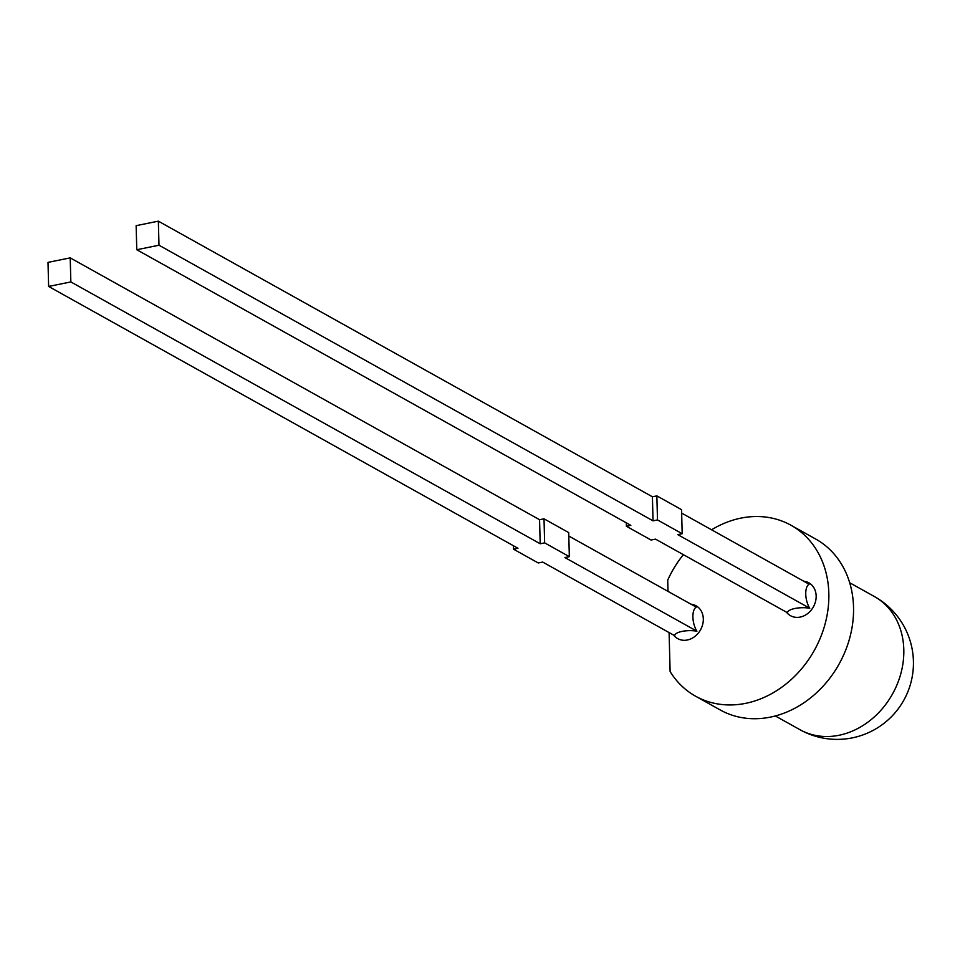 <?xml version="1.0" encoding="UTF-8"?>
<svg xmlns="http://www.w3.org/2000/svg" width="960" height="960" viewBox="0 0 960 960"><rect width="100%" height="100%" fill="white"/><g stroke="black" fill="none" stroke-linecap="round" stroke-linejoin="round"><path stroke-width="1.44" d="M158.988 245.22L136.776 249.732L630.828 525.36L626.388 526.26L651.084 540.036L655.536 539.136L787.548 612.792A14.424 4.656 178.5 0 1 794.952 608.472A14.424 4.656 178.5 0 1 809.76 608.268L677.748 534.624L682.188 533.724L657.492 519.936L653.04 520.848L652.416 496.788L158.352 221.16L158.988 245.22L653.04 520.848M136.776 249.732L136.14 225.672L158.352 221.16M681.648 513.096L809.124 584.22A14.424 6.54 78.5 0 0 805.752 594.18A14.424 6.54 78.5 0 0 809.76 608.268M539.568 519.72L70.212 257.868L70.848 281.928L540.192 543.768L539.568 519.72L544.008 518.82L568.716 532.596L569.34 556.656L564.9 557.556L696.912 631.2A14.424 6.54 -101.5 0 1 692.904 617.112A14.424 6.54 -101.5 0 1 696.276 607.152L568.8 536.028M70.848 281.928L48.624 286.44L517.98 548.28L513.54 549.192L513.456 545.76M48.624 286.44L48 262.38L70.212 257.868M786.516 612.216A19.224 19.224 0 0 0 786.708 612.468A18.816 15.636 -60.8 0 0 805.26 615.168A18.816 15.636 -60.8 0 0 816.156 595.932A18.816 15.636 -60.8 0 0 804.108 581.28A19.224 19.224 0 0 0 803.796 581.244M669.096 632.592L670.116 671.556A97.884 81.336 -60.8 0 0 695.604 696.216A97.884 81.336 -60.8 0 0 814.332 650.364A97.884 81.336 -60.8 0 0 790.992 525.252A97.884 81.336 -60.8 0 0 711.564 529.788M683.364 554.664A97.884 81.336 -60.8 0 0 667.716 580.152L668.016 591.372M690.948 604.176A19.224 19.224 0 0 1 691.26 604.212A18.816 15.636 119.2 0 1 698.172 607.26A18.816 15.636 119.2 0 1 697.92 633.552A18.816 15.636 119.2 0 1 673.872 635.388A19.224 19.224 0 0 1 673.668 635.136M695.604 696.216L720.312 710.004A97.884 81.336 -60.8 0 0 839.028 664.152A97.884 81.336 -60.8 0 0 815.688 539.04L790.992 525.252M682.188 533.724L681.564 509.664L656.856 495.888L652.416 496.788M513.54 549.192L538.248 562.968L542.688 562.068L674.7 635.712A14.424 4.656 -1.5 0 1 682.116 631.392A14.424 4.656 -1.5 0 1 696.912 631.2M540.192 543.768L544.644 542.868L569.34 556.656M544.644 542.868L544.008 518.82M657.492 519.936L656.856 495.888M626.388 526.26L626.292 522.828M775.356 715.968L800.004 729.72A76.272 63.384 -60.8 0 0 869.364 721.056A76.272 63.384 -60.8 0 0 903.804 649.572A76.272 63.384 -60.8 0 0 874.332 596.496L849.684 582.744M800.004 729.72A76.272 76.272 0 0 0 903.78 700.272A76.272 76.272 0 0 0 874.332 596.496"/></g></svg>
